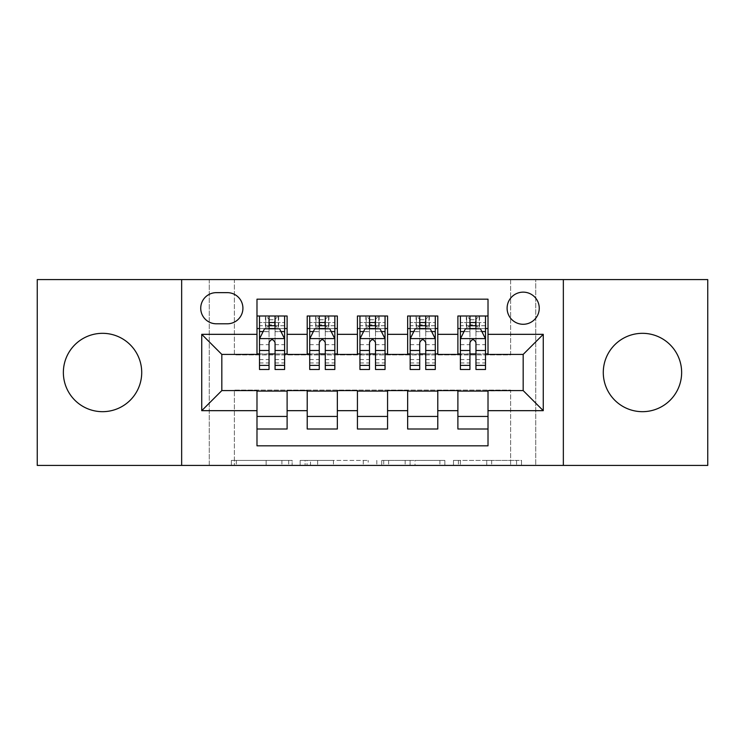 <?xml version="1.0" encoding="UTF-8"?>
<svg xmlns="http://www.w3.org/2000/svg" width="745" height="745" viewBox="0 0 745 745"><rect width="100%" height="100%" fill="white"/><g stroke="black" fill="none" stroke-linecap="round" stroke-linejoin="round"><path stroke-width="0.56" stroke-dasharray="3.73 2.79" d="M292.142 465.42L236.314 465.42L292.142 465.42L292.142 460.391L266.142 460.391L266.142 465.42L266.142 460.391L292.142 460.391L292.142 465.42L292.142 460.391L266.142 460.391L266.142 465.42L266.142 460.391L292.142 460.391L236.314 460.391L292.142 460.391M642.46 411.678A39.178 39.178 0 0 1 603.282 372.5A39.178 39.178 0 0 1 642.46 333.322A39.178 39.178 0 0 1 681.638 372.5A39.178 39.178 0 0 1 642.46 411.678M102.54 411.678A39.178 39.178 0 0 1 63.362 372.5A39.178 39.178 0 0 1 102.54 333.322A39.178 39.178 0 0 1 141.718 372.5A39.178 39.178 0 0 1 102.54 411.678M523.176 292.142A16.073 16.073 0 0 0 507.103 308.216A16.073 16.073 0 0 0 523.176 324.28A16.073 16.073 0 0 0 539.25 308.216A16.073 16.073 0 0 0 523.176 292.142M516.574 465.42L458.408 465.42L516.574 465.42L516.574 460.391L491.681 460.391L521.509 460.391L521.509 465.42L521.509 460.391L458.408 460.391L521.509 460.391L521.509 465.42L521.509 460.391L516.574 460.391L516.574 465.42M486.746 465.42L460.373 465.42L486.746 465.42L486.746 460.391L491.681 460.391L486.746 460.391L486.746 465.42L486.746 460.391L460.373 460.391L460.373 465.42L460.373 460.391L486.746 460.391L486.746 465.42M453.472 465.42L458.408 465.42L453.472 465.42L453.472 460.391L458.408 460.391L453.472 460.391L453.472 465.42M231.378 465.42L236.314 465.42L231.378 465.42L231.378 460.391L236.314 460.391L231.378 460.391L231.378 465.42M510.614 465.42L535.73 465.42L535.73 279.58L707.75 279.58L707.75 465.42L535.73 465.42L535.73 279.58L510.614 279.58L510.614 354.918L234.386 354.918L234.386 279.58L510.614 279.58L510.614 354.918L234.386 354.918L234.386 279.58L209.27 279.58L209.27 465.42L37.25 465.42L37.25 279.58L209.27 279.58L209.27 465.42L234.386 465.42L234.386 390.082L510.614 390.082L510.614 465.42L234.386 465.42L234.386 390.082L510.614 390.082L510.614 465.42M368.188 465.42L363.253 465.42L368.188 465.42L368.188 460.391L368.188 465.42M305.087 465.42L363.253 465.42L300.151 465.42L305.087 465.42L305.087 460.391L368.188 460.391L300.151 460.391L300.151 465.42L300.151 460.391L305.087 460.391L305.087 465.42M381.747 465.42L444.849 465.42L376.812 465.42L381.747 465.42L381.747 460.391L444.849 460.391L444.849 465.42L444.849 460.391L415.021 460.391L415.021 465.42M457.886 316.001L488.012 316.001L488.012 328.554L457.886 328.554L457.886 316.001M407.655 316.001L437.79 316.001L437.79 328.554L407.655 328.554L407.655 316.001M357.432 316.001L387.568 316.001L387.568 328.554L357.432 328.554L357.432 316.001M307.21 316.001L337.345 316.001L337.345 328.554L307.21 328.554L307.21 316.001M256.988 428.999L256.988 416.446L287.114 416.446L287.114 428.999L256.988 428.999L256.988 445.827L488.012 445.827L488.012 428.999L457.886 428.999L457.886 416.446L488.012 416.446L488.012 428.999M337.345 428.999L307.21 428.999L307.21 416.446L337.345 416.446L337.345 428.999M387.568 428.999L357.432 428.999L357.432 416.446L387.568 416.446L387.568 428.999M437.79 428.999L407.655 428.999L407.655 416.446L437.79 416.446L437.79 428.999M457.886 416.446L457.886 391.088L523.176 390.585L523.176 354.415L488.012 354.415L488.012 353.912L437.79 354.415L437.79 328.554M437.79 353.912L387.568 354.415L387.568 328.554M387.568 353.912L337.345 354.415L337.345 328.554M256.988 316.001L287.114 316.001L287.114 328.554L256.988 328.554L256.988 299.173L488.012 299.173L488.012 316.001M407.655 416.446L407.655 391.088L437.79 391.088L437.79 390.585L457.886 390.585L457.886 391.088M357.432 416.446L357.432 391.088L387.568 391.088L387.568 390.585L407.655 390.585L407.655 391.088M307.21 416.446L307.21 391.088L337.345 391.088L337.345 390.585L357.432 390.585L357.432 391.088M337.345 353.912L287.114 354.415L287.114 328.554M256.988 416.446L256.988 391.088L287.114 391.088L287.114 390.585L307.21 390.585L307.21 391.088M287.114 353.912L221.824 354.415L221.824 390.585L256.988 390.585L256.988 391.088M275.063 328.554L269.038 328.554M256.988 353.912L256.988 328.554M259.493 353.912L269.038 353.912M275.063 353.912L284.609 353.912M287.114 416.446L287.114 391.088M309.715 353.912L319.26 353.912M325.286 353.912L334.831 353.912M325.286 328.554L319.26 328.554M307.21 353.912L307.21 328.554M337.345 416.446L337.345 391.088M387.568 416.446L387.568 391.088M357.432 353.912L357.432 328.554M375.517 328.554L369.483 328.554M359.947 353.912L369.483 353.912M375.517 353.912L385.053 353.912M437.79 416.446L437.79 391.088M407.655 353.912L407.655 328.554M425.74 328.554L419.714 328.554M410.169 353.912L419.714 353.912M425.74 353.912L435.285 353.912M488.012 416.446L488.012 391.088M457.886 353.912L457.886 328.554M488.012 353.912L488.012 328.554M475.962 328.554L469.937 328.554M460.391 353.912L469.937 353.912M475.962 353.912L485.507 353.912M216.301 292.645A15.57 15.57 0 0 0 200.731 308.216A15.57 15.57 0 0 0 216.301 323.786L227.346 323.786A15.57 15.57 0 0 0 242.917 308.216A15.57 15.57 0 0 0 227.346 292.645L216.301 292.645M181.65 465.42L181.65 279.58M563.35 279.58L563.35 465.42M310.507 465.42L317.659 465.42L310.507 465.42L310.507 460.391L307.052 460.391L307.052 465.42L307.052 460.391L317.659 460.391L310.507 460.391L310.507 465.42M317.659 465.42L333.434 465.42L317.659 465.42L317.659 460.391L333.434 460.391L333.434 465.42L333.434 460.391L317.659 460.391L317.659 465.42M381.747 460.391L410.095 460.391L410.095 465.42L410.095 460.391L405.159 460.391L410.095 460.391L410.095 465.42L410.095 460.391L415.021 460.391M383.712 460.391L383.712 465.42L383.712 460.391M376.812 460.391L376.812 465.42L376.812 460.391M269.038 369.483L269.038 316.001L284.609 316.001L284.609 328.554L284.609 325.723L275.063 325.723M259.493 338.854L259.493 362.955L259.493 338.854L264.512 328.806L279.58 328.806L284.609 338.854L284.609 362.955L284.609 338.854M269.038 325.723L259.493 325.723L259.493 328.554L259.493 316.001L265.769 316.001L265.769 328.554L284.609 328.554M259.493 325.723L259.493 369.483M284.609 369.483L284.609 325.723M269.541 319.763L274.56 319.763L274.56 324.783L269.541 324.783L269.541 319.763L265.769 316.001L278.332 316.001L278.332 328.554L278.332 316.001L284.609 316.001L275.063 316.001L275.063 322.529L275.063 316.001M275.063 322.529L259.493 322.529L284.609 322.529L275.063 322.529L275.063 369.483M263.134 331.572L269.038 331.572L269.038 328.806M259.493 316.001L269.038 316.001L259.493 316.001M275.063 328.806L275.063 331.572L280.967 331.572M269.038 331.572L269.038 342.616C271.04 338.807 273.052 338.807 275.063 342.616L275.063 331.572M259.493 328.554L265.769 328.554L265.769 316.001M274.56 319.763L278.332 316.001L278.332 328.554L274.56 324.783M269.541 324.783L265.769 328.554M319.26 369.483L319.26 316.001L334.831 316.001L334.831 328.554L334.831 325.723L325.286 325.723M309.715 338.854L309.715 362.955L309.715 338.854L314.744 328.806L329.812 328.806L334.831 338.854L334.831 362.955L334.831 338.854M319.26 325.723L309.715 325.723L309.715 328.554L309.715 316.001L316.001 316.001L316.001 328.554L334.831 328.554M309.715 325.723L309.715 369.483M334.831 369.483L334.831 325.723M319.763 319.763L324.783 319.763L324.783 324.783L319.763 324.783L319.763 319.763L316.001 316.001L328.554 316.001L328.554 328.554L328.554 316.001L334.831 316.001L325.286 316.001L325.286 322.529L325.286 316.001M325.286 322.529L309.715 322.529L334.831 322.529L325.286 322.529L325.286 369.483M313.356 331.572L319.26 331.572L319.26 328.806M309.715 316.001L319.26 316.001L309.715 316.001M325.286 328.806L325.286 331.572L331.19 331.572M319.26 331.572L319.26 342.616C321.263 338.807 323.274 338.807 325.286 342.616L325.286 331.572M309.715 328.554L316.001 328.554L316.001 316.001M324.783 319.763L328.554 316.001L328.554 328.554L324.783 324.783M319.763 324.783L316.001 328.554M369.483 369.483L369.483 316.001L385.053 316.001L385.053 328.554L385.053 325.723L375.517 325.723M359.947 338.854L359.947 362.955L359.947 338.854L364.966 328.806L380.034 328.806L385.053 338.854L385.053 362.955L385.053 338.854M369.483 325.723L359.947 325.723L359.947 328.554L359.947 316.001L366.223 316.001L366.223 328.554L385.053 328.554M359.947 325.723L359.947 369.483M385.053 369.483L385.053 325.723M369.986 319.763L375.014 319.763L375.014 324.783L369.986 324.783L369.986 319.763L366.223 316.001L378.777 316.001L378.777 328.554L378.777 316.001L385.053 316.001L375.517 316.001L375.517 322.529L375.517 316.001M375.517 322.529L359.947 322.529L385.053 322.529L375.517 322.529L375.517 369.483M363.588 331.572L369.483 331.572L369.483 328.806M359.947 316.001L369.483 316.001L359.947 316.001M375.517 328.806L375.517 331.572L381.412 331.572M369.483 331.572L369.483 342.616C371.494 338.807 373.496 338.807 375.517 342.616L375.517 331.572M359.947 328.554L366.223 328.554L366.223 316.001M375.014 319.763L378.777 316.001L378.777 328.554L375.014 324.783M369.986 324.783L366.223 328.554M419.714 369.483L419.714 316.001L435.285 316.001L435.285 328.554L435.285 325.723L425.74 325.723M410.169 338.854L410.169 362.955L410.169 338.854L415.188 328.806L430.256 328.806L435.285 338.854L435.285 362.955L435.285 338.854M419.714 325.723L410.169 325.723L410.169 328.554L410.169 316.001L416.446 316.001L416.446 328.554L435.285 328.554M410.169 325.723L410.169 369.483M435.285 369.483L435.285 325.723M420.217 319.763L425.237 319.763L425.237 324.783L420.217 324.783L420.217 319.763L416.446 316.001L428.999 316.001L428.999 328.554L428.999 316.001L435.285 316.001L425.74 316.001L425.74 322.529L425.74 316.001M425.74 322.529L410.169 322.529L435.285 322.529L425.74 322.529L425.74 369.483M413.81 331.572L419.714 331.572L419.714 328.806M410.169 316.001L419.714 316.001L410.169 316.001M425.74 328.806L425.74 331.572L431.644 331.572M419.714 331.572L419.714 342.616C421.717 338.807 423.728 338.807 425.74 342.616L425.74 331.572M410.169 328.554L416.446 328.554L416.446 316.001M425.237 319.763L428.999 316.001L428.999 328.554L425.237 324.783M420.217 324.783L416.446 328.554M469.937 369.483L469.937 316.001L485.507 316.001L485.507 328.554L485.507 325.723L475.962 325.723M460.391 338.854L460.391 362.955L460.391 338.854L465.42 328.806L480.488 328.806L485.507 338.854L485.507 362.955L485.507 338.854M469.937 325.723L460.391 325.723L460.391 328.554L460.391 316.001L466.668 316.001L466.668 328.554L485.507 328.554M460.391 325.723L460.391 369.483M485.507 369.483L485.507 325.723M470.44 319.763L475.459 319.763L475.459 324.783L470.44 324.783L470.44 319.763L466.668 316.001L479.231 316.001L479.231 328.554L479.231 316.001L485.507 316.001L475.962 316.001L475.962 322.529L475.962 316.001M475.962 322.529L460.391 322.529L485.507 322.529L475.962 322.529L475.962 369.483M464.033 331.572L469.937 331.572L469.937 328.806M460.391 316.001L469.937 316.001L460.391 316.001M475.962 328.806L475.962 331.572L481.866 331.572M469.937 331.572L469.937 342.616C471.939 338.807 473.95 338.807 475.962 342.616L475.962 331.572M460.391 328.554L466.668 328.554L466.668 316.001M475.459 319.763L479.231 316.001L479.231 328.554L475.459 324.783M470.44 324.783L466.668 328.554M288.688 460.391L288.688 465.42L288.688 460.391M281.917 460.391L281.917 465.42L281.917 460.391M236.314 460.391L236.314 465.42L236.314 460.391M363.253 460.391L363.253 465.42L363.253 460.391M439.913 460.391L439.913 465.42L439.913 460.391M405.159 460.391L405.159 465.42L405.159 460.391M388.648 460.391L388.648 465.42L388.648 460.391M491.681 460.391L491.681 465.42L491.681 460.391M458.408 460.391L458.408 465.42L458.408 460.391M259.623 338.603L284.478 338.603M269.038 331.674L259.493 331.674M284.609 331.674L275.063 331.674M259.493 359.556L269.038 359.556M275.063 359.556L284.609 359.556M259.493 344.656L269.038 344.656M275.063 344.656L284.609 344.656M265.406 316.001L265.406 328.554M278.695 316.001L278.695 328.554M309.846 338.603L334.71 338.603M319.26 331.674L309.715 331.674M334.831 331.674L325.286 331.674M309.715 359.556L319.26 359.556M325.286 359.556L334.831 359.556M309.715 344.656L319.26 344.656M325.286 344.656L334.831 344.656M315.638 316.001L315.638 328.554M328.918 316.001L328.918 328.554M360.068 338.603L384.932 338.603M369.483 331.674L359.947 331.674M385.053 331.674L375.517 331.674M359.947 359.556L369.483 359.556M375.517 359.556L385.053 359.556M359.947 344.656L369.483 344.656M375.517 344.656L385.053 344.656M365.86 316.001L365.86 328.554M379.14 316.001L379.14 328.554M410.29 338.603L435.154 338.603M419.714 331.674L410.169 331.674M435.285 331.674L425.74 331.674M410.169 359.556L419.714 359.556M425.74 359.556L435.285 359.556M410.169 344.656L419.714 344.656M425.74 344.656L435.285 344.656M416.083 316.001L416.083 328.554M429.362 316.001L429.362 328.554M460.522 338.603L485.377 338.603M469.937 331.674L460.391 331.674M485.507 331.674L475.962 331.674M460.391 359.556L469.937 359.556M475.962 359.556L485.507 359.556M460.391 344.656L469.937 344.656M475.962 344.656L485.507 344.656M466.305 316.001L466.305 328.554M479.594 316.001L479.594 328.554M259.493 362.955L269.038 362.955M275.063 362.955L284.609 362.955M309.715 362.955L319.26 362.955M325.286 362.955L334.831 362.955M359.947 362.955L369.483 362.955M375.517 362.955L385.053 362.955M410.169 362.955L419.714 362.955M425.74 362.955L435.285 362.955M460.391 362.955L469.937 362.955M475.962 362.955L485.507 362.955"/><path stroke-width="1.12" d="M642.46 333.322A39.178 39.178 0 0 0 603.282 372.5A39.178 39.178 0 0 0 642.46 411.678A39.178 39.178 0 0 0 681.638 372.5A39.178 39.178 0 0 0 642.46 333.322M102.54 333.322A39.178 39.178 0 0 0 63.362 372.5A39.178 39.178 0 0 0 102.54 411.678A39.178 39.178 0 0 0 141.718 372.5A39.178 39.178 0 0 0 102.54 333.322M523.176 292.142A16.073 16.073 0 0 0 507.103 308.216A16.073 16.073 0 0 0 523.176 324.28A16.073 16.073 0 0 0 539.25 308.216A16.073 16.073 0 0 0 523.176 292.142M563.35 465.42L707.75 465.42L707.75 279.58L563.35 279.58L563.35 465.42L181.65 465.42L181.65 279.58L37.25 279.58L37.25 465.42L181.65 465.42M488.012 316.001L457.886 316.001L457.886 334.328L437.79 334.328L437.79 354.415L457.886 354.415L457.886 334.328M437.79 334.328L437.79 316.001L407.655 316.001L407.655 334.328L387.568 334.328L387.568 354.415L407.655 354.415L407.655 334.328M387.568 334.328L387.568 316.001L357.432 316.001L357.432 334.328L337.345 334.328L337.345 354.415L357.432 354.415L357.432 334.328M337.345 334.328L337.345 316.001L307.21 316.001L307.21 354.415L287.114 354.415L287.114 316.001L256.988 316.001M256.988 428.999L287.114 428.999L287.114 390.585L307.21 390.585L307.21 428.999L337.345 428.999L337.345 390.585L357.432 390.585L357.432 410.672L337.345 410.672M357.432 410.672L357.432 428.999L387.568 428.999L387.568 390.585L407.655 390.585L407.655 410.672L387.568 410.672M407.655 410.672L407.655 428.999L437.79 428.999L437.79 390.585L457.886 390.585L457.886 410.672L437.79 410.672M216.301 323.786L227.346 323.786A15.57 15.57 0 0 0 242.917 308.216A15.57 15.57 0 0 0 227.346 292.645L216.301 292.645A15.57 15.57 0 0 0 200.731 308.216A15.57 15.57 0 0 0 216.301 323.786M563.35 279.58L181.65 279.58M488.012 334.328L488.012 299.173L256.988 299.173L256.988 354.415L221.824 354.415L221.824 390.585L256.988 390.585L256.988 445.827L488.012 445.827L488.012 390.585L523.176 390.585L523.176 354.415L488.012 354.415L488.012 334.328L543.263 334.328L543.263 410.672L488.012 410.672M256.988 410.672L201.737 410.672L201.737 334.328L256.988 334.328M457.886 410.672L457.886 428.999L488.012 428.999M256.988 328.554L259.493 328.554M269.038 328.554L275.063 328.554M284.609 328.554L287.114 328.554M256.988 353.912L259.493 353.912M269.038 353.912L275.063 353.912M284.609 353.912L287.114 353.912M256.988 391.088L287.114 391.088M256.988 416.446L287.114 416.446M307.21 353.912L309.715 353.912M319.26 353.912L325.286 353.912M334.831 353.912L337.345 353.912M307.21 328.554L309.715 328.554M319.26 328.554L325.286 328.554M334.831 328.554L337.345 328.554M307.21 391.088L337.345 391.088M307.21 416.446L337.345 416.446M357.432 391.088L387.568 391.088M357.432 416.446L387.568 416.446M357.432 328.554L359.947 328.554M369.483 328.554L375.517 328.554M385.053 328.554L387.568 328.554M357.432 353.912L359.947 353.912M369.483 353.912L375.517 353.912M385.053 353.912L387.568 353.912M407.655 391.088L437.79 391.088M407.655 416.446L437.79 416.446M407.655 328.554L410.169 328.554M419.714 328.554L425.74 328.554M435.285 328.554L437.79 328.554M407.655 353.912L410.169 353.912M419.714 353.912L425.74 353.912M435.285 353.912L437.79 353.912M457.886 391.088L488.012 391.088M457.886 416.446L488.012 416.446M457.886 328.554L460.391 328.554M469.937 328.554L475.962 328.554M485.507 328.554L488.012 328.554M457.886 353.912L460.391 353.912M469.937 353.912L475.962 353.912M485.507 353.912L488.012 353.912M221.824 354.415L201.737 334.328M221.824 390.585L201.737 410.672M543.263 334.328L523.176 354.415M543.263 410.672L523.176 390.585M275.063 322.529L269.038 322.529M284.609 365.395L275.063 365.395L275.063 369.483L284.609 369.483L284.609 338.854L279.58 328.806L264.512 328.806L259.493 338.854L259.493 369.483L269.038 369.483L269.038 365.395L259.493 365.395M259.493 338.854L259.493 316.001M284.609 338.854L284.609 316.001M269.038 328.806L269.038 316.001M275.063 316.001L275.063 328.806M275.063 365.395L275.063 342.616C273.061 338.742 271.05 338.742 269.038 342.616L269.038 365.395M325.286 322.529L319.26 322.529M334.831 365.395L325.286 365.395L325.286 369.483L334.831 369.483L334.831 338.854L329.812 328.806L314.744 328.806L309.715 338.854L309.715 369.483L319.26 369.483L319.26 365.395L309.715 365.395M309.715 338.854L309.715 316.001M334.831 338.854L334.831 316.001M319.26 328.806L319.26 316.001M325.286 316.001L325.286 328.806M325.286 365.395L325.286 342.616C323.283 338.742 321.272 338.742 319.26 342.616L319.26 365.395M375.517 322.529L369.483 322.529M385.053 365.395L375.517 365.395L375.517 369.483L385.053 369.483L385.053 338.854L380.034 328.806L364.966 328.806L359.947 338.854L359.947 369.483L369.483 369.483L369.483 365.395L359.947 365.395M359.947 338.854L359.947 316.001M385.053 338.854L385.053 316.001M369.483 328.806L369.483 316.001M375.517 316.001L375.517 328.806M375.517 365.395L375.517 342.616C373.506 338.742 371.494 338.742 369.483 342.616L369.483 365.395M425.74 322.529L419.714 322.529M435.285 365.395L425.74 365.395L425.74 369.483L435.285 369.483L435.285 338.854L430.256 328.806L415.188 328.806L410.169 338.854L410.169 369.483L419.714 369.483L419.714 365.395L410.169 365.395M410.169 338.854L410.169 316.001M435.285 338.854L435.285 316.001M419.714 328.806L419.714 316.001M425.74 316.001L425.74 328.806M425.74 365.395L425.74 342.616C423.728 338.742 421.726 338.742 419.714 342.616L419.714 365.395M475.962 322.529L469.937 322.529M485.507 365.395L475.962 365.395L475.962 369.483L485.507 369.483L485.507 338.854L480.488 328.806L465.42 328.806L460.391 338.854L460.391 369.483L469.937 369.483L469.937 365.395L460.391 365.395M460.391 338.854L460.391 316.001M485.507 338.854L485.507 316.001M469.937 328.806L469.937 316.001M475.962 316.001L475.962 328.806M475.962 365.395L475.962 342.616C473.96 338.742 471.948 338.742 469.937 342.616L469.937 365.395M307.21 410.672L287.114 410.672M307.21 334.328L287.114 334.328M284.478 338.603L259.623 338.603M259.493 331.572L263.134 331.572M280.967 331.572L284.609 331.572M269.038 350.495L259.493 350.495M284.609 350.495L275.063 350.495M275.063 325.723L269.038 325.723M334.71 338.603L309.846 338.603M309.715 331.572L313.356 331.572M331.19 331.572L334.831 331.572M319.26 350.495L309.715 350.495M334.831 350.495L325.286 350.495M325.286 325.723L319.26 325.723M384.932 338.603L360.068 338.603M359.947 331.572L363.588 331.572M381.412 331.572L385.053 331.572M369.483 350.495L359.947 350.495M385.053 350.495L375.517 350.495M375.517 325.723L369.483 325.723M435.154 338.603L410.29 338.603M410.169 331.572L413.81 331.572M431.644 331.572L435.285 331.572M419.714 350.495L410.169 350.495M435.285 350.495L425.74 350.495M425.74 325.723L419.714 325.723M485.377 338.603L460.522 338.603M460.391 331.572L464.033 331.572M481.866 331.572L485.507 331.572M469.937 350.495L460.391 350.495M485.507 350.495L475.962 350.495M475.962 325.723L469.937 325.723"/></g></svg>
